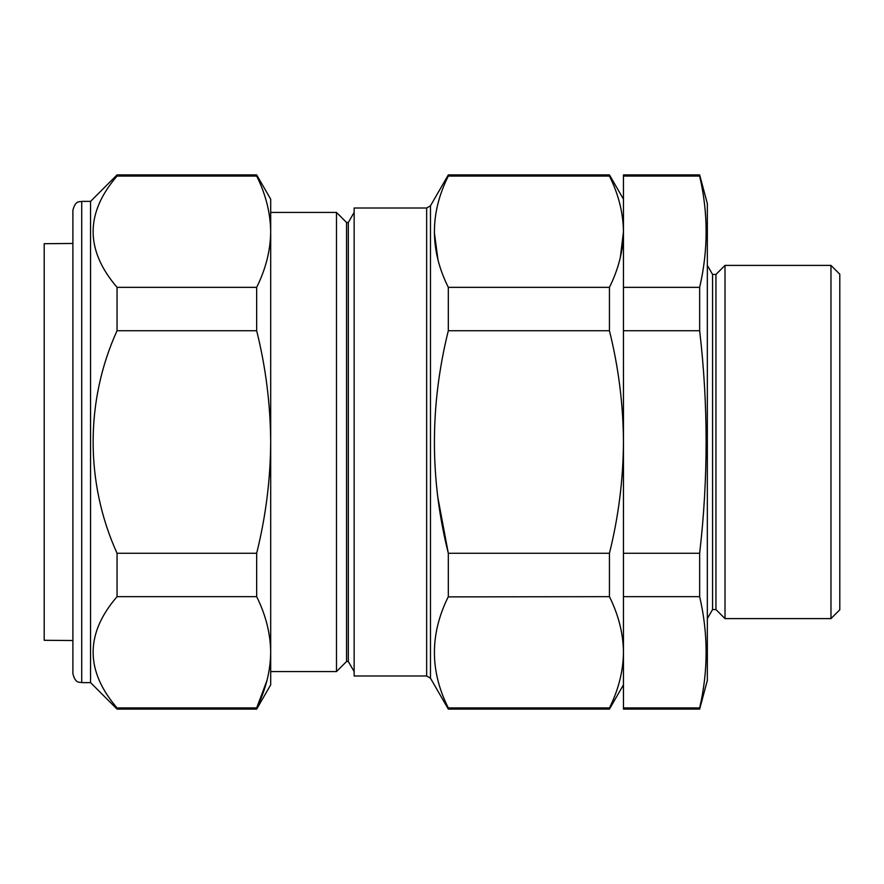 <?xml version="1.0" encoding="UTF-8"?>
<svg xmlns="http://www.w3.org/2000/svg" width="884" height="884" viewBox="0 0 884 884"><rect width="100%" height="100%" fill="white"/><g stroke="black" fill="none" stroke-linecap="round" stroke-linejoin="round"><path stroke-width="1.33" d="M699.653 709.112L707.344 680.415L707.344 203.585L699.653 174.888L623.463 174.888L623.463 287.344L699.653 287.344L699.653 330.726C708.272 404.574 708.272 478.752 699.653 553.274L699.653 596.656C708.272 633.751 708.272 670.846 699.653 707.94L699.653 709.112L623.463 709.112L623.463 707.94L699.653 707.94M623.463 287.344L623.463 330.726L699.653 330.726M623.463 330.726L623.463 553.274L699.653 553.274M623.463 553.274L623.463 707.94M623.463 596.656L699.653 596.656M699.653 174.888L699.653 176.06C708.272 213.155 708.272 250.249 699.653 287.344M623.463 176.06L699.653 176.06M830.971 265.399L839.8 274.228L839.8 609.772L830.971 618.601L830.971 265.399L725.013 265.399L725.013 618.601L830.971 618.601M715.952 609.551L712.57 609.551L712.57 274.449L715.952 274.449L715.952 609.551L725.013 618.601M448.31 707.94C429.79 671.055 429.79 633.961 448.31 596.656L448.31 553.274C429.79 479.504 429.79 405.325 448.31 330.726L448.31 287.344C429.79 250.227 429.79 213.132 448.31 176.06L448.31 174.888L609.441 174.888L609.441 176.06C618.535 194.325 623.198 212.867 623.463 231.707C623.242 250.404 618.568 268.957 609.441 287.344L609.441 330.726C618.557 367.424 623.231 404.518 623.463 442C623.22 479.559 618.546 516.654 609.441 553.274L609.441 596.656C618.557 615.01 623.231 633.552 623.463 652.293C623.22 671.078 618.546 689.63 609.441 707.94L609.441 709.112L448.31 709.112L448.31 707.94L609.441 707.94M448.31 176.06L609.441 176.06M448.31 287.344L609.441 287.344M448.31 330.726L609.441 330.726M438.033 498.443L448.31 553.274L609.441 553.274M448.199 596.888L609.441 596.656M270.692 231.707L270.692 442C270.438 404.353 265.764 367.258 256.669 330.726L256.669 287.344C265.797 268.99 270.471 250.448 270.692 231.707C270.449 212.922 265.775 194.37 256.669 176.06L256.669 174.888L270.692 199.165L270.692 231.707L270.692 212.414L336.484 212.414L336.484 671.586L270.692 671.586L270.692 652.293L270.692 684.835L256.669 709.112L256.669 707.94C265.797 689.586 270.471 671.044 270.692 652.293C270.449 633.519 265.775 614.966 256.669 596.656L256.669 553.274C265.797 516.51 270.471 479.415 270.692 442L270.692 652.293M336.484 212.414L346.561 222.492L346.561 661.508L336.484 671.586M346.561 222.492L348.318 222.492L348.318 661.508L354.141 671.586M426.652 208.005L354.141 208.005L354.141 675.995L426.652 675.995L426.652 208.005L430.475 205.795L430.475 678.205L448.31 709.112M434.298 232.006L437.945 259.576M438.431 382.562L437.834 387.048M620.314 257.564L623.463 231.707M266.946 680.569L256.669 707.94L117.053 707.94L117.053 709.112L256.669 709.112M256.669 330.726L117.053 330.726C85.207 400.607 85.107 483.007 117.053 553.274L117.053 596.656C85.151 633.651 85.151 670.746 117.053 707.94M256.669 287.344L117.053 287.344L117.053 330.726M256.669 176.06L117.053 176.06C85.151 213.055 85.151 250.15 117.053 287.344M256.669 174.888L117.053 174.888L117.053 176.06M256.669 596.656L117.053 596.656M256.669 553.274L117.053 553.274M81.726 201.375C79.317 202.226 75.67 199.961 72.897 210.204L72.897 673.796C75.67 684.039 79.317 681.774 81.726 682.625L81.726 201.375L90.555 201.375L90.555 682.625L117.053 709.112M72.897 241.995L72.897 642.005M72.897 243.465L44.2 243.708L44.2 640.292L72.897 640.535M715.952 274.449L725.013 265.399M712.57 274.449L707.344 265.399M712.57 609.551L707.344 618.601M346.561 661.508L348.318 661.508M348.318 222.492L354.141 212.414M426.652 675.995L430.475 678.205M430.475 205.795L448.31 174.888M623.463 199.165L609.441 174.888M623.463 684.835L609.441 709.112M90.555 201.375L117.053 174.888M81.726 682.625L90.555 682.625"/></g></svg>
